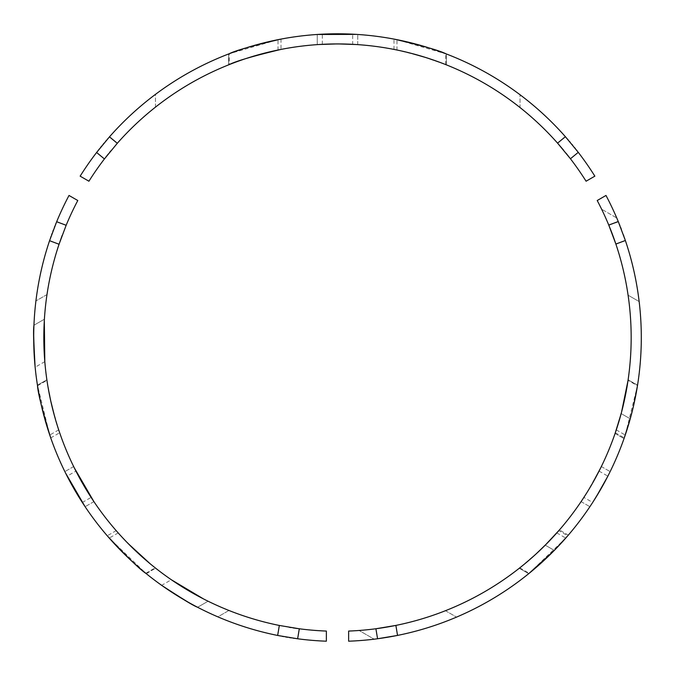 <?xml version="1.0" encoding="UTF-8"?>
<svg xmlns="http://www.w3.org/2000/svg" width="675" height="675" viewBox="0 0 675 675"><rect width="100%" height="100%" fill="white"/><g stroke="black" fill="none" stroke-linecap="round" stroke-linejoin="round"><path stroke-width="0.51" stroke-dasharray="3.38 2.53" d="M69.01 195.455A303.801 303.801 0 0 0 326.363 641.199L326.363 631.066A293.676 293.676 0 0 1 77.785 200.517L69.01 195.455M49.638 240.503L56.675 221.695L49.579 240.671L56.675 221.695L49.579 240.671L56.675 221.695L49.579 240.671L56.675 221.695L66.167 225.247L59.071 244.223L66.158 225.281M56.599 221.889L55.991 223.374M55.561 224.429L54.911 226.083M54.413 227.332L53.392 229.989M52.928 231.23L52.042 233.626M51.638 234.748L50.988 236.571M50.524 237.895L49.815 239.962M48.414 389.315L46.887 379.873L37.437 385.138L49.748 435.046A303.801 303.801 0 0 0 109.232 538.076L145.817 573.294L155.225 567.861L155.722 568.257L150.196 563.794M128.267 543.679L116.176 530.634L107.249 535.79A303.801 303.801 0 0 1 50.735 437.915L59.67 432.759L54.616 416.483M217.873 616.857A303.801 303.801 0 0 1 35.918 300.949A303.801 303.801 0 0 0 217.873 616.857L228.935 610.47A293.676 293.676 0 0 1 46.997 294.553A293.676 293.676 0 0 0 228.935 610.47L217.873 616.857M65.509 472.93L67.297 476.474M67.694 477.25L68.825 479.41M69.795 481.233L70.681 482.861M73.82 488.498L74.242 489.232M74.706 490.025L76.283 492.725M76.756 493.509L77.237 494.311M77.338 494.48L81.734 501.55M81.987 501.938L77.912 495.425M74.36 489.426L67.137 476.162L75.912 471.091L76.41 472.053M161.646 585.335A303.801 303.801 0 0 1 35.142 367.208A303.801 303.801 0 0 0 161.646 585.335L171.34 579.749A293.676 293.676 0 0 1 44.812 361.64A293.676 293.676 0 0 0 171.34 579.749M297.354 638.736L277.484 635.42L297.464 638.752L277.484 635.42L297.464 638.752L277.484 635.42L297.464 638.752L277.484 635.42L279.155 625.421L299.135 628.763L279.332 625.455M277.779 635.479L279.34 635.783M280.479 636.002L282.023 636.297M283.702 636.601L285.618 636.938M287.542 637.267L289.457 637.58M291.381 637.883L293.068 638.137M294.621 638.364L295.768 638.525M76.444 472.12L77.844 474.803M79.329 477.571L87.278 491.324M87.64 491.915L90.678 496.733M90.922 497.112L87.86 492.278M87.379 491.501L83.742 485.418M82.013 482.423L80.198 479.174M77.937 474.981L75.912 471.091M93.901 501.626L85.109 506.706L93.901 501.626L93.125 500.47M88.155 492.75L76.081 471.403M37.538 385.754L46.946 380.329L51.697 405.152L58.7 429.882A293.676 293.676 0 0 0 118.184 532.913C135.776 551.348 148.12 563.001 155.225 567.861M146.306 573.691L155.588 568.148L146.171 573.59M116.176 530.634A293.676 293.676 0 0 1 59.67 432.759M46.887 379.873L37.437 385.138L46.887 379.873M43.875 343.119L44.322 320.498M187.043 589.807L203.529 598.936M62.168 235.44L63.534 231.829L62.168 235.44M59.071 244.223L66.167 225.247L59.071 244.223L66.167 225.247L59.071 244.223L49.579 240.671L59.071 244.223M299.025 628.746L297.439 628.535L299.025 628.746M293.051 627.893L291.127 627.59L293.051 627.893M289.204 627.278L287.288 626.948L289.204 627.278M299.135 628.763L279.155 625.421L299.135 628.763L279.155 625.421L299.135 628.763L297.464 638.752L299.135 628.763M279.155 625.421L277.484 635.42M66.167 225.247L56.675 221.695M44.407 319.199L33.953 325.215L44.407 319.199M208.086 601.222L197.589 607.264L208.086 601.222M73.651 466.552L64.859 471.623L73.651 466.552M46.997 294.553L35.918 300.949L46.997 294.553M118.184 532.913L109.232 538.076M58.7 429.882L49.748 435.046M348.637 631.066A293.676 293.676 0 0 0 597.215 200.517L605.99 195.455A303.801 303.801 0 0 1 348.637 641.199L348.637 631.066M382.877 627.75L395.845 625.421L375.899 628.754A293.676 293.676 0 0 1 359.108 630.484A293.676 293.676 0 0 0 601.627 209.216A293.676 293.676 0 0 1 608.766 225.079M386.691 627.126L375.865 628.763L395.845 625.421L397.516 635.42L377.536 638.752L397.516 635.42L377.536 638.752L397.516 635.42L377.536 638.752L397.516 635.42L377.536 638.752L375.865 628.763L377.536 638.752M613.187 236.41L615.87 244.046A293.676 293.676 0 0 1 395.879 625.413M615.085 433.46A293.676 293.676 0 0 1 559.415 529.951A293.676 293.676 0 0 0 615.085 433.46L624.012 438.632A303.801 303.801 0 0 1 568.333 535.115A303.801 303.801 0 0 0 624.012 438.632L615.085 433.46M546.379 544.033L545.265 545.155L554.318 550.403L545.265 545.155M620.764 415.117L621.177 413.589L630.239 418.829L624.265 437.915A303.801 303.801 0 0 1 567.751 535.79L558.824 530.634L546.64 543.772M586.288 493.644L584.483 496.488M584.525 496.429L586.145 493.864M587.798 491.206L595.747 477.444M596.076 476.828L598.725 471.791M598.928 471.386L596.27 476.457M595.89 477.174L592.397 483.452M590.659 486.447L588.752 489.645M586.845 492.75L600.733 467.8M592.279 483.663L584.086 497.104M628.096 295.194A293.676 293.676 0 0 1 445.466 610.706A293.676 293.676 0 0 0 628.096 295.194L639.158 301.573A303.801 303.801 0 0 1 456.545 617.11A303.801 303.801 0 0 0 639.158 301.573L628.096 295.194M526.829 562.098L519.278 568.257L538.895 551.34L556.816 532.913A293.676 293.676 0 0 0 616.3 429.882C623.472 405.43 627.387 388.91 628.054 380.329L628.138 379.704L637.529 385.307M637.563 385.138L628.113 379.873M621.506 412.349L615.33 432.759A293.676 293.676 0 0 1 558.824 530.634M519.278 568.257L528.694 573.691L519.278 568.257L528.694 573.691L519.278 568.257L528.694 573.691L519.278 568.257L528.694 573.691L565.768 538.076A303.801 303.801 0 0 0 625.252 435.046L637.462 385.754L628.054 380.329M618.367 221.805L608.833 225.247L615.929 244.223L608.833 225.247L615.929 244.223L608.833 225.247L618.325 221.695L625.421 240.671L618.325 221.695L625.421 240.671L618.325 221.695L625.421 240.671L618.325 221.695L625.421 240.671L615.929 244.223L625.421 240.671M625.328 240.384L624.814 238.874M624.434 237.777L623.911 236.301M623.362 234.765L622.029 231.128M621.996 231.036L621.312 229.222M620.612 227.399L619.987 225.813M619.405 224.353L618.975 223.282M377.747 638.727L379.325 638.508M380.464 638.347L382.219 638.094M383.543 637.892L386.362 637.445M387.661 637.234L390.184 636.803M391.357 636.592L393.255 636.247M394.639 635.985L396.782 635.563A303.801 303.801 0 0 0 616.756 217.974L601.627 209.216L616.756 217.974A303.801 303.801 0 0 1 374.152 639.183L359.108 630.484L374.152 639.183A303.801 303.801 0 0 0 378.329 638.643M397.339 635.453L395.845 625.421M593.342 501.432L594.65 499.373M595.063 498.707L597.122 495.366M600.016 490.506L600.446 489.772M600.598 489.502L603.349 484.642M603.458 484.439L607.365 477.132M599.088 471.091L607.863 476.162L603.973 483.502M600.556 489.586L592.675 502.47L583.892 497.399M590.692 505.491L592.869 502.166M601.045 488.725L604.783 482.017M609.491 472.93L607.702 476.474M596.211 496.868L590.659 505.55M565.026 538.912L554.318 550.403M630.239 418.829L621.177 413.589M615.33 432.759L624.265 437.915M556.816 532.913L565.768 538.076M616.3 429.882L625.252 435.046M445.466 610.706L456.545 617.11L445.466 610.706M581.099 501.626L589.891 506.706L581.099 501.626M601.349 466.552L610.141 471.623L601.349 466.552M88.923 181.221L80.148 176.158A303.801 303.801 0 0 1 594.852 176.158L586.077 181.221A293.676 293.676 0 0 0 88.923 181.221M437.257 61.391L446.361 64.851L421.9 56.32L396.984 50.017A293.676 293.676 0 0 0 278.016 50.017C253.252 56.033 236.984 60.902 229.222 64.614L228.639 64.851L228.639 53.975L228.8 64.783M278.016 50.017L278.016 39.682L229.222 53.755L229.222 64.614M396.984 50.017L396.984 39.682A303.801 303.801 0 0 0 278.016 39.682M446.361 53.975L446.361 64.851L446.361 53.975L446.361 64.851L446.361 53.975L446.361 64.851L446.361 53.975L396.984 39.682M394.006 49.418L394.006 39.099A303.801 303.801 0 0 0 280.994 39.099L280.994 49.418A293.676 293.676 0 0 1 394.006 49.418L410.628 53.182M228.639 64.851L228.639 53.975M155.469 94.373A303.801 303.801 0 0 1 520.037 94.753A303.801 303.801 0 0 0 155.469 94.373L155.469 107.148A293.676 293.676 0 0 1 520.037 107.544L520.037 94.753L520.037 107.544A293.676 293.676 0 0 0 155.469 107.148L155.469 94.373M318.701 44.533L317.25 44.626L317.25 34.476L317.25 44.626L318.634 44.533M338.394 43.926L322.667 44.305M357.75 44.626L357.75 34.476L357.75 44.626M356.299 34.383L352.333 34.163M336.606 43.926L352.333 44.305M340.529 43.942L352.688 44.322L352.688 34.18L337.593 33.801M352.688 44.322L350.637 44.221M339.188 43.934L330.067 44.018M327.805 44.086L323.08 44.28M322.464 44.314L334.167 43.951M351.464 34.121L349.026 34.02M348.241 33.995L344.317 33.877M338.664 33.801L337.812 33.801M336.892 33.801L333.771 33.826M332.859 33.834L323.401 34.13M322.312 44.322L322.312 34.18L330.615 33.877M570.468 158.794L578.289 152.356L570.468 158.794L557.584 143.168L570.468 158.794L557.584 143.168L570.468 158.794L578.289 152.356L565.405 136.721L578.289 152.356L565.405 136.721L578.289 152.356L565.405 136.721L578.289 152.356L570.468 158.794L557.584 143.168L570.442 158.768M578.163 152.187L577.176 150.922M576.475 150.027L575.378 148.627M574.535 147.58L572.746 145.361M571.902 144.34L570.274 142.374M569.506 141.472L568.249 139.995M567.337 138.932L565.903 137.287M565.523 136.856L578.289 152.356M563.642 150.238L566.089 153.233L563.642 150.238M117.416 143.168L109.595 136.721L117.416 143.168L104.532 158.794L117.416 143.168L104.532 158.794L117.416 143.168L109.595 136.721L96.711 152.356L109.595 136.721L96.711 152.356L109.595 136.721L96.711 152.356L109.595 136.721L117.416 143.168L104.532 158.794L117.29 143.303M109.392 136.941L108.346 138.147M107.587 139.025L106.566 140.214M105.46 141.514L104.203 143.007M102.963 144.501L101.731 146.002M100.508 147.521L99.444 148.854M98.474 150.086L97.757 150.998M96.778 152.263L109.595 136.721M104.6 158.709L105.578 157.444L104.6 158.709M108.321 153.968L109.553 152.449L108.321 153.968M110.776 150.938L112.025 149.445L110.776 150.938M44.812 361.64L35.142 367.208M568.333 535.115L559.415 529.951L568.333 535.115M519.775 567.861L529.183 573.294M445.778 64.614L445.778 53.755M82.325 502.47L91.108 497.399M608.833 225.247L618.325 221.695L608.833 225.247M557.584 143.168L565.405 136.721L557.584 143.168M104.532 158.794L96.711 152.356L104.532 158.794"/><path stroke-width="1.01" d="M299.312 628.779L297.641 638.778A303.801 303.801 0 0 0 326.363 641.199L326.363 631.066A293.676 293.676 0 0 1 299.312 628.779L279.155 625.421M297.641 638.778L277.67 635.453L279.332 625.455A293.676 293.676 0 0 1 59.054 244.249L66.167 225.247M59.054 244.249L49.57 240.697A303.801 303.801 0 0 0 277.67 635.453M49.57 240.697L56.666 221.729L66.158 225.281A293.676 293.676 0 0 1 77.785 200.517L69.01 195.455A303.801 303.801 0 0 0 56.666 221.729M55.991 223.374L55.561 224.429M54.911 226.083L54.413 227.332M53.392 229.989L52.928 231.23M52.042 233.626L51.638 234.748M50.988 236.571L50.524 237.895M49.815 239.962L49.638 240.503M37.437 385.138L37.538 385.754M145.817 573.294L146.171 573.59C139.995 569.582 127.027 556.985 107.249 535.79M50.735 437.915C42.289 410.282 37.867 392.74 37.471 385.307M67.297 476.474L85.109 506.706L65.509 472.93M67.137 476.162L67.694 477.25M68.825 479.41L69.795 481.233M70.681 482.861L73.82 488.498M74.242 489.232L74.706 490.025M76.283 492.725L76.756 493.509M77.237 494.311L77.912 495.425M77.338 494.48L74.36 489.426M197.589 607.264C194.29 606.116 182.309 598.809 161.646 585.335C181.128 598.295 193.109 605.602 197.589 607.264M35.142 367.208C33.573 343.938 33.176 329.94 33.953 325.215C33.32 328.641 33.716 342.638 35.142 367.208M279.34 635.783L280.479 636.002M282.023 636.297L283.702 636.601M285.618 636.938L287.542 637.267M289.457 637.58L291.381 637.883M293.068 638.137L294.621 638.364M295.768 638.525L297.354 638.736M77.844 474.803L79.329 477.571M87.278 491.324L87.64 491.915M87.86 492.278L87.379 491.501M83.742 485.418L83.177 484.456M83.143 484.388L82.013 482.423M80.198 479.174L77.937 474.981M93.125 500.47L88.155 492.75M76.081 471.403L74.292 467.859M74.267 467.8L93.901 501.626M46.887 379.873L46.946 380.329M150.196 563.794L128.267 543.679M54.616 416.483L50.65 400.553M50.642 400.486L48.414 389.315M44.322 320.498L44.812 361.64L43.875 343.119M203.529 598.936L171.34 579.749L187.043 589.807M59.071 244.223L62.168 235.44L59.071 244.223M297.439 628.535L293.051 627.893L297.439 628.535M291.127 627.59L289.204 627.278L291.127 627.59M377.57 638.752L375.899 628.754A293.676 293.676 0 0 0 395.879 625.413L397.541 635.411L377.57 638.752A303.801 303.801 0 0 1 348.637 641.199L348.637 631.066A293.676 293.676 0 0 0 375.899 628.754L395.879 625.413A293.676 293.676 0 0 0 615.87 244.046L608.766 225.079A293.676 293.676 0 0 0 597.215 200.517L605.99 195.455A303.801 303.801 0 0 1 618.249 221.527L625.362 240.494L615.87 244.046L613.187 236.41M395.845 625.421L386.691 627.126M375.899 628.754L382.877 627.75M618.249 221.527L608.766 225.079A293.676 293.676 0 0 1 615.87 244.046M621.177 413.589L615.085 433.46L620.764 415.117M545.265 545.155L559.415 529.951L546.379 544.033M586.145 493.864L587.798 491.206M595.747 477.444L596.076 476.828M596.27 476.457L595.89 477.174M592.397 483.452L591.84 484.422M591.798 484.49L590.659 486.447M588.752 489.645L586.288 493.644M600.733 467.8L592.279 483.663M584.086 497.104L581.909 500.42M581.875 500.47L586.845 492.75M628.054 380.329L621.506 412.349M546.64 543.772L535.444 554.546M535.393 554.588L526.829 562.098M397.541 635.411A303.801 303.801 0 0 0 625.362 240.494M624.814 238.874L624.434 237.777M623.911 236.301L623.362 234.765M621.312 229.222L620.612 227.399M619.987 225.813L619.405 224.353M618.975 223.282L618.367 221.805M379.325 638.508L380.464 638.347M382.219 638.094L383.543 637.892M386.362 637.445L387.661 637.234M390.184 636.803L391.357 636.592M393.255 636.247L394.639 635.985M378.329 638.643A303.801 303.801 0 0 0 396.79 635.563L397.339 635.453M624.012 438.632L630.239 418.829L624.012 438.632M554.318 550.403L568.333 535.115L554.318 550.403L528.829 573.59M592.675 502.47L593.342 501.432M594.65 499.373L595.063 498.707M597.122 495.366L600.016 490.506M607.365 477.132L607.863 476.162M603.973 483.502L600.556 489.586M592.869 502.166L601.045 488.725M604.783 482.017L609.491 472.93M607.702 476.474L596.211 496.868M528.694 573.691L529.183 573.294M637.462 385.754L633.437 406.274L630.239 418.829M567.751 535.79L565.026 538.912M104.422 158.946L96.601 152.499A303.801 303.801 0 0 0 80.148 176.158L88.923 181.221A293.676 293.676 0 0 1 104.422 158.946L117.416 143.168M229.222 64.614L228.8 64.783C235.778 61.172 253.176 56.042 280.994 49.418M229.222 53.755L228.639 53.975M446.361 53.975L445.778 53.755M410.628 53.182L426.406 57.704M426.473 57.729L437.257 61.391M394.006 39.099C422.162 45.605 439.56 50.541 446.2 53.916M228.8 53.916C235.347 50.566 252.745 45.63 280.994 39.099M356.366 44.533L338.394 43.926M322.667 44.305L318.701 44.533M352.333 34.163L317.25 34.476L356.299 34.383M318.634 44.533L336.606 43.926M352.333 44.305L356.299 44.533M350.637 44.221L339.188 43.934M330.067 44.018L327.805 44.086M323.08 44.28L322.464 44.314M334.167 43.951L340.529 43.942M352.688 34.18L351.464 34.121M349.026 34.02L348.241 33.995M344.317 33.877L338.664 33.801M337.812 33.801L336.892 33.801M333.771 33.826L332.859 33.834M323.401 34.13L322.312 34.18M330.615 33.877L337.593 33.801M578.264 152.331L565.388 136.696L557.567 143.142L570.442 158.768A293.676 293.676 0 0 1 586.077 181.221L594.852 176.158A303.801 303.801 0 0 0 578.264 152.331L570.442 158.768L566.089 153.233L570.468 158.794M577.176 150.922L576.475 150.027M575.378 148.627L574.535 147.58M572.746 145.361L571.902 144.34M570.274 142.374L569.506 141.472M568.249 139.995L567.337 138.932M565.903 137.287L565.523 136.856M557.584 143.168L563.642 150.238L557.584 143.168M565.388 136.696A303.801 303.801 0 0 0 109.468 136.856L117.29 143.303A293.676 293.676 0 0 1 557.567 143.142M96.601 152.499L109.468 136.856M108.346 138.147L107.587 139.025M106.566 140.214L105.46 141.514M104.203 143.007L102.963 144.501M101.731 146.002L100.508 147.521M99.444 148.854L98.474 150.086M97.757 150.998L96.778 152.263M105.578 157.444L108.321 153.968L105.578 157.444M109.553 152.449L110.776 150.938L109.553 152.449"/></g></svg>
